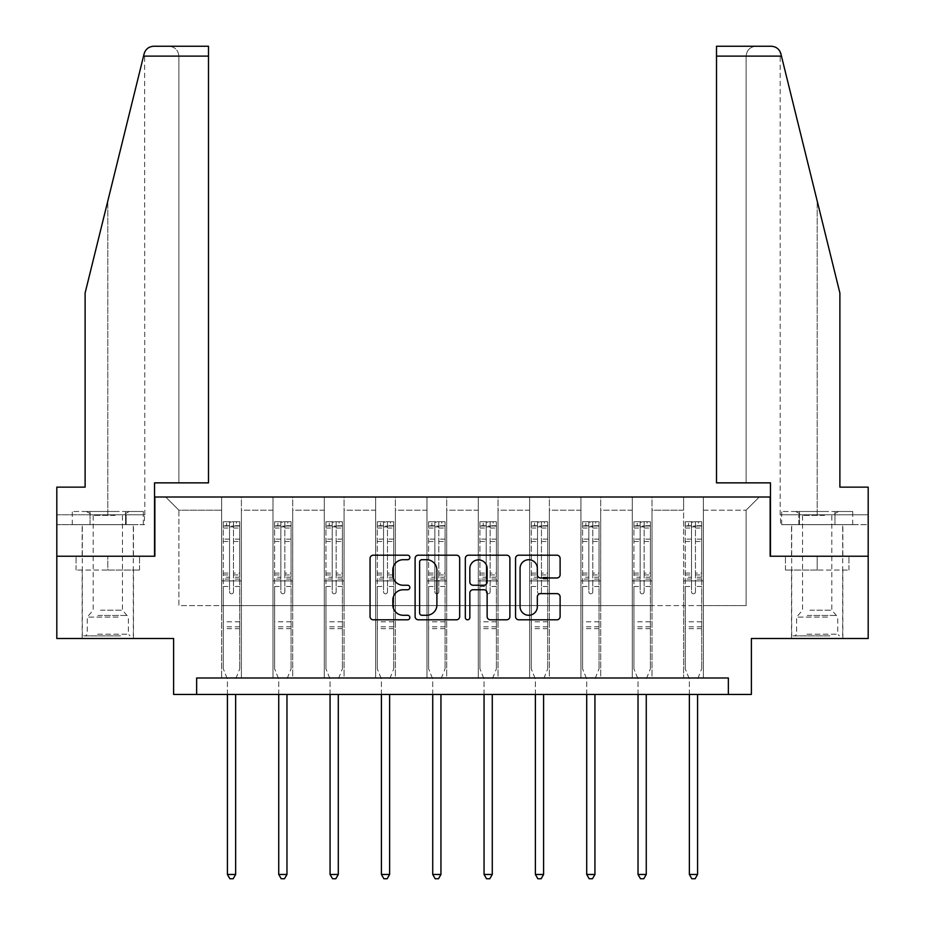 <?xml version="1.0" encoding="UTF-8"?>
<svg xmlns="http://www.w3.org/2000/svg" width="925" height="925" viewBox="0 0 925 925"><rect width="100%" height="100%" fill="white"/><g stroke="black" fill="none" stroke-linecap="round" stroke-linejoin="round"><path stroke-width="0.69" stroke-dasharray="4.62 3.47" d="M409.856 557.463A2.266 2.266 0 0 0 407.601 555.197L373.284 555.197A3.226 3.226 0 0 0 370.058 558.434L370.058 616.559A3.226 3.226 0 0 0 373.284 619.796L407.601 619.796A2.266 2.266 0 0 0 409.856 617.53A2.266 2.266 0 0 0 407.601 615.275L403.161 615.275A10.337 10.337 0 0 1 392.824 604.938L392.824 600.094A10.337 10.337 0 0 1 403.161 589.757L407.601 589.757A2.266 2.266 0 0 0 409.856 587.502A2.266 2.266 0 0 0 407.601 585.236L403.161 585.236A10.337 10.337 0 0 1 392.824 574.899L392.824 570.054A10.337 10.337 0 0 1 403.161 559.717L407.601 559.717A2.266 2.266 0 0 0 409.856 557.463M817.191 570.054L785.441 570.054L848.942 570.054L817.191 570.054L817.191 556.237L848.942 556.237L785.441 556.237L842.848 556.237L791.522 556.237L817.191 556.237L817.191 570.054M817.191 638.493L791.522 638.493L817.191 638.493M107.809 570.054L139.559 570.054L76.058 570.054L107.809 570.054L107.809 556.237L139.559 556.237L76.058 556.237L133.477 556.237L107.809 556.237L107.809 570.054M107.809 638.493L133.477 638.493L107.809 638.493M56.807 556.237L154.857 556.237L154.857 497.014L770.143 497.014L770.143 556.237L868.193 556.237L770.467 556.237L770.467 482.862L716.505 482.862L746.117 482.862L746.117 56.124L746.117 482.862L716.505 482.862L716.505 46.25L716.505 56.124L716.505 46.25L771.288 46.25C776.179 46.585 779.382 49.083 780.873 53.754L839.888 293.017L839.888 487.14L839.888 293.017L781.452 56.124L839.888 293.017L839.888 487.14L868.193 487.14L868.193 514.786L798.853 514.786L868.193 514.786L817.191 514.786L868.193 514.786L868.193 524.648L798.853 524.648L868.193 524.648L868.193 487.14L839.888 487.14L868.193 487.14L868.193 638.493L751.389 638.493L751.389 694.432L173.611 694.432L173.611 638.493L56.807 638.493L56.807 556.237L154.533 556.237L154.533 482.862L208.495 482.862L208.495 46.25L208.495 482.862L208.495 46.25L153.712 46.25C148.821 46.585 145.618 49.083 144.127 53.754L85.112 293.017L107.809 200.979L85.112 293.017L85.112 487.14L85.112 293.017L85.112 487.14L56.807 487.14L85.112 487.14L56.807 487.14L56.807 556.237L154.533 556.237M683.61 497.014L759.286 497.014L703.347 497.014L703.347 605.597L746.117 605.597L703.347 605.597L703.347 510.172L746.117 510.172L703.347 510.172L703.347 497.014L703.347 677.979L683.61 677.979L703.347 677.979L683.61 677.979L703.347 677.979L703.347 497.014L652.021 497.014L683.61 497.014L683.61 605.597L652.021 605.597L683.61 605.597L683.61 510.172L652.021 510.172L652.021 605.597L652.021 510.172L683.61 510.172L683.61 497.014L683.61 677.979L683.61 580.912L683.61 605.597L703.347 605.597L683.61 605.597L683.61 580.912L703.347 580.912L683.61 580.912L683.61 677.979L683.61 497.014M632.272 497.014L652.021 497.014L652.021 677.979L632.272 677.979L652.021 677.979L632.272 677.979L652.021 677.979L652.021 497.014L600.695 497.014L632.272 497.014L632.272 605.597L600.695 605.597L632.272 605.597L632.272 510.172L600.695 510.172L600.695 605.597L600.695 510.172L632.272 510.172L632.272 497.014L632.272 677.979L632.272 580.912L632.272 605.597L652.021 605.597L632.272 605.597L632.272 580.912L652.021 580.912L632.272 580.912L632.272 677.979L632.272 497.014M580.946 497.014L600.695 497.014L600.695 677.979L580.946 677.979L600.695 677.979L580.946 677.979L600.695 677.979L600.695 497.014L549.357 497.014L580.946 497.014L580.946 605.597L549.357 605.597L580.946 605.597L580.946 510.172L549.357 510.172L549.357 605.597L549.357 510.172L580.946 510.172L580.946 497.014L580.946 677.979L580.946 580.912L580.946 605.597L600.695 605.597L580.946 605.597L580.946 580.912L600.695 580.912L580.946 580.912L580.946 677.979L580.946 497.014M529.62 497.014L549.357 497.014L549.357 677.979L529.62 677.979L549.357 677.979L529.62 677.979L549.357 677.979L549.357 497.014L498.032 497.014L529.62 497.014L529.62 605.597L498.032 605.597L529.62 605.597L529.62 510.172L498.032 510.172L498.032 605.597L498.032 510.172L529.62 510.172L529.62 497.014L529.62 677.979L529.62 580.912L529.62 605.597L549.357 605.597L529.62 605.597L529.62 580.912L549.357 580.912L529.62 580.912L529.62 677.979L529.62 497.014M478.294 497.014L498.032 497.014L498.032 677.979L478.294 677.979L498.032 677.979L478.294 677.979L498.032 677.979L498.032 497.014L446.706 497.014L478.294 497.014L478.294 605.597L446.706 605.597L478.294 605.597L478.294 510.172L446.706 510.172L446.706 605.597L446.706 510.172L478.294 510.172L478.294 497.014L478.294 677.979L478.294 580.912L478.294 605.597L498.032 605.597L478.294 605.597L478.294 580.912L498.032 580.912L478.294 580.912L478.294 677.979L478.294 497.014M426.968 497.014L446.706 497.014L446.706 677.979L426.968 677.979L446.706 677.979L426.968 677.979L446.706 677.979L446.706 497.014L395.38 497.014L426.968 497.014L426.968 605.597L395.38 605.597L426.968 605.597L426.968 510.172L395.38 510.172L395.38 605.597L395.38 510.172L426.968 510.172L426.968 497.014L426.968 677.979L426.968 580.912L426.968 605.597L446.706 605.597L426.968 605.597L426.968 580.912L446.706 580.912L426.968 580.912L426.968 677.979L426.968 497.014M375.642 497.014L395.38 497.014L395.38 677.979L375.642 677.979L395.38 677.979L375.642 677.979L395.38 677.979L395.38 497.014L344.054 497.014L375.642 497.014L375.642 605.597L344.054 605.597L375.642 605.597L375.642 510.172L344.054 510.172L344.054 605.597L344.054 510.172L375.642 510.172L375.642 497.014L375.642 677.979L375.642 580.912L375.642 605.597L395.38 605.597L375.642 605.597L375.642 580.912L395.38 580.912L375.642 580.912L375.642 677.979L375.642 497.014M324.305 497.014L344.054 497.014L344.054 677.979L324.305 677.979L344.054 677.979L324.305 677.979L344.054 677.979L344.054 497.014L292.728 497.014L324.305 497.014L324.305 605.597L292.728 605.597L324.305 605.597L324.305 510.172L292.728 510.172L292.728 605.597L292.728 510.172L324.305 510.172L324.305 497.014L324.305 677.979L324.305 580.912L324.305 605.597L344.054 605.597L324.305 605.597L324.305 580.912L344.054 580.912L324.305 580.912L324.305 677.979L324.305 497.014M272.979 497.014L292.728 497.014L292.728 677.979L272.979 677.979L292.728 677.979L272.979 677.979L292.728 677.979L292.728 497.014L241.39 497.014L272.979 497.014L272.979 605.597L241.39 605.597L272.979 605.597L272.979 510.172L241.39 510.172L241.39 605.597L241.39 510.172L272.979 510.172L272.979 497.014L272.979 677.979L272.979 580.912L272.979 605.597L292.728 605.597L272.979 605.597L272.979 580.912L292.728 580.912L272.979 580.912L272.979 677.979L272.979 497.014M221.653 497.014L241.39 497.014L241.39 677.979L221.653 677.979L241.39 677.979L221.653 677.979L241.39 677.979L241.39 497.014L165.714 497.014L221.653 497.014L221.653 605.597L178.883 605.597L178.883 510.172L221.653 510.172L178.883 510.172L165.714 497.014L178.883 510.172L178.883 605.597L221.653 605.597L221.653 497.014L221.653 677.979L221.653 497.014M196.643 694.432L196.643 677.979L196.643 694.432L196.643 677.979L728.357 677.979L196.643 677.979L728.357 677.979L728.357 694.432M746.117 605.597L746.117 510.172L759.286 497.014L746.117 510.172L746.117 605.597M221.653 605.597L241.39 605.597L241.39 580.912L241.39 677.979L241.39 580.912L241.39 605.597L221.653 605.597L221.653 580.912L241.39 580.912L221.653 580.912L221.653 677.979L221.653 605.597M221.653 580.912L241.39 580.912L221.653 580.912M272.979 580.912L292.728 580.912L272.979 580.912M324.305 580.912L344.054 580.912L324.305 580.912M375.642 580.912L395.38 580.912L375.642 580.912M426.968 580.912L446.706 580.912L426.968 580.912M478.294 580.912L498.032 580.912L478.294 580.912M529.62 580.912L549.357 580.912L529.62 580.912M580.946 580.912L600.695 580.912L580.946 580.912M632.272 580.912L652.021 580.912L632.272 580.912M683.61 580.912L703.347 580.912L683.61 580.912M76.058 570.054L76.058 556.237L76.058 570.054M139.559 570.054L139.559 556.237L139.559 570.054M848.942 570.054L848.942 556.237L848.942 570.054M785.441 570.054L785.441 556.237L785.441 570.054M459.679 616.559L459.679 558.434A3.226 3.226 0 0 0 456.441 555.197L418.331 555.197A3.226 3.226 0 0 0 415.105 558.434L415.105 616.559A3.226 3.226 0 0 0 418.331 619.796L456.441 619.796A3.226 3.226 0 0 0 459.679 616.559M421.892 559.717A2.266 2.266 0 0 0 419.626 561.984L419.626 613.009A2.266 2.266 0 0 0 421.892 615.275L426.575 615.275A10.337 10.337 0 0 0 436.901 604.938L436.901 570.054A10.337 10.337 0 0 0 426.575 559.717L421.892 559.717M468.559 555.197L506.669 555.197A3.226 3.226 0 0 1 509.895 558.434L509.895 616.559A3.226 3.226 0 0 1 506.669 619.796L490.354 619.796A3.226 3.226 0 0 1 487.128 616.559L487.128 592.983A3.226 3.226 0 0 0 483.891 589.757L473.08 589.757A3.226 3.226 0 0 0 469.842 592.983L469.842 617.53A2.266 2.266 0 0 1 467.587 619.796A2.266 2.266 0 0 1 465.321 617.53L465.321 558.434A3.226 3.226 0 0 1 468.559 555.197M487.128 568.528A8.637 8.637 0 0 0 478.491 559.879A8.637 8.637 0 0 0 469.842 568.528L469.842 582.01A3.226 3.226 0 0 0 473.08 585.236L483.891 585.236A3.226 3.226 0 0 0 487.128 582.01L487.128 568.528M540.57 577.975L556.885 577.975A3.226 3.226 0 0 0 560.111 574.737L560.111 558.434A3.226 3.226 0 0 0 556.885 555.197L518.775 555.197A3.226 3.226 0 0 0 515.549 558.434L515.549 616.559A3.226 3.226 0 0 0 518.775 619.796L556.885 619.796A3.226 3.226 0 0 0 560.111 616.559L560.111 596.868A3.226 3.226 0 0 0 556.885 593.63L540.57 593.63A3.226 3.226 0 0 0 537.344 596.868L537.344 606.627A8.637 8.637 0 0 1 528.707 615.275A8.637 8.637 0 0 1 520.07 606.627L520.07 568.366A8.637 8.637 0 0 1 528.707 559.717A8.637 8.637 0 0 1 537.344 568.366L537.344 574.737A3.226 3.226 0 0 0 540.57 577.975M229.55 591.838A1.977 1.977 0 0 0 231.528 593.815A1.977 1.977 0 0 1 229.55 591.838L229.55 586.508L229.55 591.838M239.667 521.758L236.465 521.758L236.465 526.036L239.748 526.036L239.748 521.758L223.295 521.758L223.295 668.833L223.295 586.508L229.55 586.508L229.55 577.188L223.295 577.188M223.295 521.758L223.295 586.508L229.55 586.508L229.55 526.903L233.493 526.903L233.493 573.072L239.748 573.072L239.748 668.833L239.748 586.508L233.493 586.508L233.493 591.838A1.977 1.977 0 0 1 231.528 593.815A1.977 1.977 0 0 0 233.493 591.838L233.493 573.072M239.748 526.036L239.748 573.072M239.748 521.758L239.748 586.508L233.493 586.508L233.493 522.163L229.55 522.163L229.55 577.188M236.465 521.758L223.376 521.758M236.465 526.036L226.59 526.036L226.59 521.758M223.295 526.036L239.667 526.036M223.376 526.036L226.59 526.036M235.875 678.464L239.748 668.833L235.875 678.464A3.295 3.295 0 0 0 235.632 679.69A3.295 3.295 0 0 1 235.875 678.464M227.411 694.432L227.411 679.69A3.295 3.295 0 0 0 227.168 678.464L223.295 668.833L227.168 678.464A3.295 3.295 0 0 1 227.411 679.69L227.411 874.472L235.632 874.472L235.632 694.432M239.748 628.688L223.295 628.688M227.411 874.472L229.874 878.75L233.169 878.75L235.632 874.472M229.55 526.903L229.55 522.163M233.493 526.903L233.493 522.163M118.92 635.868L85.597 635.868L118.92 635.868M97.53 634.215L128.378 634.215L97.53 634.215M118.504 511.49L86.43 511.49L118.504 511.49M115.128 515.387L93.171 515.387L115.128 515.387M100.49 610.199L122.447 610.199L100.49 610.199M120.562 635.868L82.313 635.868L120.562 635.868M120.562 524.648L82.313 524.648L120.562 524.648M125.569 524.648L72.289 524.648L143.329 524.648L125.569 524.648L125.569 511.49L72.289 511.49L143.329 511.49L125.569 511.49L125.569 524.648M90.049 524.648L90.049 511.49L90.049 524.648M72.289 524.648L72.289 511.49M143.329 524.648L143.329 511.49M828.291 635.868L794.98 635.868L828.291 635.868M806.912 634.215L837.749 634.215L806.912 634.215M827.887 511.49L795.801 511.49L827.887 511.49M824.51 515.387L802.553 515.387L824.51 515.387M809.872 610.199L831.829 610.199L809.872 610.199M829.945 635.868L791.684 635.868L829.945 635.868M829.945 524.648L791.684 524.648L829.945 524.648M834.951 524.648L781.671 524.648L852.711 524.648L834.951 524.648L834.951 511.49L781.671 511.49L852.711 511.49L834.951 511.49L834.951 524.648M799.431 524.648L799.431 511.49L799.431 524.648M781.671 524.648L781.671 511.49M852.711 524.648L852.711 511.49M107.809 524.648L133.477 524.648L107.809 524.648M56.807 524.648L56.807 487.14L56.807 514.786L126.147 514.786L56.807 514.786L56.807 524.648L126.147 524.648L126.147 514.786L144.473 514.786L126.147 514.786L126.147 524.648L56.807 524.648M178.883 482.862L208.495 482.862L178.883 482.862L178.883 56.124L178.883 482.862M107.809 514.786L144.82 514.786L107.809 514.786L107.809 200.979L107.809 514.786M144.82 514.786L144.635 52.239M144.473 524.648L126.147 524.648L144.473 524.648L144.473 514.786M178.883 56.124C178.248 50.17 174.964 46.874 169.009 46.25C174.964 46.874 178.248 50.17 178.883 56.124L208.495 56.124L178.883 56.124M817.191 524.648L791.522 524.648L817.191 524.648M868.193 556.237L770.467 556.237M817.191 514.786L780.18 514.786L817.191 514.786L817.191 200.979L817.191 514.786M780.527 514.786L798.853 514.786L780.527 514.786L780.527 524.648L798.853 524.648L798.853 514.786L798.853 524.648L780.527 524.648M716.505 56.124L746.117 56.124C746.753 50.17 750.036 46.874 755.991 46.25C750.036 46.874 746.753 50.17 746.117 56.124L781.452 56.124M280.876 591.838A1.977 1.977 0 0 0 282.853 593.815A1.977 1.977 0 0 1 280.876 591.838L280.876 586.508L280.876 591.838M290.993 521.758L287.791 521.758L287.791 526.036L291.074 526.036L291.074 521.758L274.621 521.758L274.621 668.833L274.621 586.508L280.876 586.508L280.876 577.188L274.621 577.188M274.621 521.758L274.621 586.508L280.876 586.508L280.876 526.903L284.831 526.903L284.831 573.072L291.074 573.072L291.074 668.833L291.074 586.508L284.831 586.508L284.831 591.838A1.977 1.977 0 0 1 282.853 593.815A1.977 1.977 0 0 0 284.831 591.838L284.831 573.072M291.074 526.036L291.074 573.072M291.074 521.758L291.074 586.508L284.831 586.508L284.831 522.163L280.876 522.163L280.876 577.188M287.791 521.758L274.713 521.758M287.791 526.036L277.916 526.036L277.916 521.758M274.621 526.036L290.993 526.036M274.713 526.036L277.916 526.036M287.201 678.464L291.074 668.833L287.201 678.464A3.295 3.295 0 0 0 286.97 679.69A3.295 3.295 0 0 1 287.201 678.464M278.737 694.432L278.737 679.69A3.295 3.295 0 0 0 278.506 678.464L274.621 668.833L278.506 678.464A3.295 3.295 0 0 1 278.737 679.69L278.737 874.472L286.97 874.472L286.97 694.432M291.074 628.688L274.621 628.688M278.737 874.472L281.212 878.75L284.495 878.75L286.97 874.472M280.876 526.903L280.876 522.163M284.831 526.903L284.831 522.163M332.202 591.838A1.977 1.977 0 0 0 334.179 593.815A1.977 1.977 0 0 1 332.202 591.838L332.202 586.508L332.202 591.838M342.319 521.758L339.117 521.758L339.117 526.036L342.4 526.036L342.4 521.758L325.958 521.758L325.958 668.833L325.958 586.508L332.202 586.508L332.202 577.188L325.958 577.188M325.958 521.758L325.958 586.508L332.202 586.508L332.202 526.903L336.157 526.903L336.157 573.072L342.4 573.072L342.4 668.833L342.4 586.508L336.157 586.508L336.157 591.838A1.977 1.977 0 0 1 334.179 593.815A1.977 1.977 0 0 0 336.157 591.838L336.157 573.072M342.4 526.036L342.4 573.072M342.4 521.758L342.4 586.508L336.157 586.508L336.157 522.163L332.202 522.163L332.202 577.188M339.117 521.758L326.039 521.758M339.117 526.036L329.242 526.036L329.242 521.758M325.958 526.036L342.319 526.036M326.039 526.036L329.242 526.036M338.527 678.464L342.4 668.833L338.527 678.464A3.295 3.295 0 0 0 338.296 679.69A3.295 3.295 0 0 1 338.527 678.464M330.063 694.432L330.063 679.69A3.295 3.295 0 0 0 329.832 678.464L325.958 668.833L329.832 678.464A3.295 3.295 0 0 1 330.063 679.69L330.063 874.472L338.296 874.472L338.296 694.432M342.4 628.688L325.958 628.688M330.063 874.472L332.538 878.75L335.821 878.75L338.296 874.472M332.202 526.903L332.202 522.163M336.157 526.903L336.157 522.163M383.54 591.838A1.977 1.977 0 0 0 385.505 593.815A1.977 1.977 0 0 1 383.54 591.838L383.54 586.508L383.54 591.838M393.657 521.758L390.442 521.758L390.442 526.036L393.738 526.036L393.738 521.758L377.284 521.758L377.284 668.833L377.284 586.508L383.54 586.508L383.54 577.188L377.284 577.188M377.284 521.758L377.284 586.508L383.54 586.508L383.54 526.903L387.483 526.903L387.483 573.072L393.738 573.072L393.738 668.833L393.738 586.508L387.483 586.508L387.483 591.838A1.977 1.977 0 0 1 385.505 593.815A1.977 1.977 0 0 0 387.483 591.838L387.483 573.072M393.738 526.036L393.738 573.072M393.738 521.758L393.738 586.508L387.483 586.508L387.483 522.163L383.54 522.163L383.54 577.188M390.442 521.758L377.365 521.758M390.442 526.036L380.568 526.036L380.568 521.758M377.284 526.036L393.657 526.036M377.365 526.036L380.568 526.036M389.864 678.464L393.738 668.833L389.864 678.464A3.295 3.295 0 0 0 389.622 679.69A3.295 3.295 0 0 1 389.864 678.464M381.401 694.432L381.401 679.69A3.295 3.295 0 0 0 381.158 678.464L377.284 668.833L381.158 678.464A3.295 3.295 0 0 1 381.401 679.69L381.401 874.472L389.622 874.472L389.622 694.432M393.738 628.688L377.284 628.688M381.401 874.472L383.863 878.75L387.159 878.75L389.622 874.472M383.54 526.903L383.54 522.163M387.483 526.903L387.483 522.163M434.866 591.838A1.977 1.977 0 0 0 436.831 593.815A1.977 1.977 0 0 1 434.866 591.838L434.866 586.508L434.866 591.838M444.983 521.758L441.768 521.758L441.768 526.036L445.064 526.036L445.064 521.758L428.61 521.758L428.61 668.833L428.61 586.508L434.866 586.508L434.866 577.188L428.61 577.188M428.61 521.758L428.61 586.508L434.866 586.508L434.866 526.903L438.808 526.903L438.808 573.072L445.064 573.072L445.064 668.833L445.064 586.508L438.808 586.508L438.808 591.838A1.977 1.977 0 0 1 436.831 593.815A1.977 1.977 0 0 0 438.808 591.838L438.808 573.072M445.064 526.036L445.064 573.072M445.064 521.758L445.064 586.508L438.808 586.508L438.808 522.163L434.866 522.163L434.866 577.188M441.768 521.758L428.691 521.758M441.768 526.036L431.906 526.036L431.906 521.758M428.61 526.036L444.983 526.036M428.691 526.036L431.906 526.036M441.19 678.464L445.064 668.833L441.19 678.464A3.295 3.295 0 0 0 440.947 679.69A3.295 3.295 0 0 1 441.19 678.464M432.727 694.432L432.727 679.69A3.295 3.295 0 0 0 432.484 678.464L428.61 668.833L432.484 678.464A3.295 3.295 0 0 1 432.727 679.69L432.727 874.472L440.947 874.472L440.947 694.432M445.064 628.688L428.61 628.688M432.727 874.472L435.189 878.75L438.485 878.75L440.947 874.472M434.866 526.903L434.866 522.163M438.808 526.903L438.808 522.163M486.192 591.838A1.977 1.977 0 0 0 488.169 593.815A1.977 1.977 0 0 1 486.192 591.838L486.192 586.508L486.192 591.838M496.309 521.758L493.094 521.758L493.094 526.036L496.39 526.036L496.39 521.758L479.936 521.758L479.936 668.833L479.936 586.508L486.192 586.508L486.192 577.188L479.936 577.188M479.936 521.758L479.936 586.508L486.192 586.508L486.192 526.903L490.134 526.903L490.134 573.072L496.39 573.072L496.39 668.833L496.39 586.508L490.134 586.508L490.134 591.838A1.977 1.977 0 0 1 488.169 593.815A1.977 1.977 0 0 0 490.134 591.838L490.134 573.072M496.39 526.036L496.39 573.072M496.39 521.758L496.39 586.508L490.134 586.508L490.134 522.163L486.192 522.163L486.192 577.188M493.094 521.758L480.017 521.758M493.094 526.036L483.232 526.036L483.232 521.758M479.936 526.036L496.309 526.036M480.017 526.036L483.232 526.036M492.516 678.464L496.39 668.833L492.516 678.464A3.295 3.295 0 0 0 492.273 679.69A3.295 3.295 0 0 1 492.516 678.464M484.053 694.432L484.053 679.69A3.295 3.295 0 0 0 483.81 678.464L479.936 668.833L483.81 678.464A3.295 3.295 0 0 1 484.053 679.69L484.053 874.472L492.273 874.472L492.273 694.432M496.39 628.688L479.936 628.688M484.053 874.472L486.515 878.75L489.811 878.75L492.273 874.472M486.192 526.903L486.192 522.163M490.134 526.903L490.134 522.163M537.518 591.838A1.977 1.977 0 0 0 539.495 593.815A1.977 1.977 0 0 1 537.518 591.838L537.518 586.508L537.518 591.838M547.635 521.758L544.432 521.758L544.432 526.036L547.716 526.036L547.716 521.758L531.262 521.758L531.262 668.833L531.262 586.508L537.518 586.508L537.518 577.188L531.262 577.188M531.262 521.758L531.262 586.508L537.518 586.508L537.518 526.903L541.46 526.903L541.46 573.072L547.716 573.072L547.716 668.833L547.716 586.508L541.46 586.508L541.46 591.838A1.977 1.977 0 0 1 539.495 593.815A1.977 1.977 0 0 0 541.46 591.838L541.46 573.072M547.716 526.036L547.716 573.072M547.716 521.758L547.716 586.508L541.46 586.508L541.46 522.163L537.518 522.163L537.518 577.188M544.432 521.758L531.343 521.758M544.432 526.036L534.558 526.036L534.558 521.758M531.262 526.036L547.635 526.036M531.343 526.036L534.558 526.036M543.842 678.464L547.716 668.833L543.842 678.464A3.295 3.295 0 0 0 543.599 679.69A3.295 3.295 0 0 1 543.842 678.464M535.378 694.432L535.378 679.69A3.295 3.295 0 0 0 535.136 678.464L531.262 668.833L535.136 678.464A3.295 3.295 0 0 1 535.378 679.69L535.378 874.472L543.599 874.472L543.599 694.432M547.716 628.688L531.262 628.688M535.378 874.472L537.841 878.75L541.137 878.75L543.599 874.472M537.518 526.903L537.518 522.163M541.46 526.903L541.46 522.163M588.843 591.838A1.977 1.977 0 0 0 590.821 593.815A1.977 1.977 0 0 1 588.843 591.838L588.843 586.508L588.843 591.838M598.961 521.758L595.758 521.758L595.758 526.036L599.042 526.036L599.042 521.758L582.6 521.758L582.6 668.833L582.6 586.508L588.843 586.508L588.843 577.188L582.6 577.188M582.6 521.758L582.6 586.508L588.843 586.508L588.843 526.903L592.798 526.903L592.798 573.072L599.042 573.072L599.042 668.833L599.042 586.508L592.798 586.508L592.798 591.838A1.977 1.977 0 0 1 590.821 593.815A1.977 1.977 0 0 0 592.798 591.838L592.798 573.072M599.042 526.036L599.042 573.072M599.042 521.758L599.042 586.508L592.798 586.508L592.798 522.163L588.843 522.163L588.843 577.188M595.758 521.758L582.681 521.758M595.758 526.036L585.883 526.036L585.883 521.758M582.6 526.036L598.961 526.036M582.681 526.036L585.883 526.036M595.168 678.464L599.042 668.833L595.168 678.464A3.295 3.295 0 0 0 594.937 679.69A3.295 3.295 0 0 1 595.168 678.464M586.704 694.432L586.704 679.69A3.295 3.295 0 0 0 586.473 678.464L582.6 668.833L586.473 678.464A3.295 3.295 0 0 1 586.704 679.69L586.704 874.472L594.937 874.472L594.937 694.432M599.042 628.688L582.6 628.688M586.704 874.472L589.179 878.75L592.462 878.75L594.937 874.472M588.843 526.903L588.843 522.163M592.798 526.903L592.798 522.163M640.169 591.838A1.977 1.977 0 0 0 642.147 593.815A1.977 1.977 0 0 1 640.169 591.838L640.169 586.508L640.169 591.838M650.287 521.758L647.084 521.758L647.084 526.036L650.379 526.036L650.379 521.758L633.926 521.758L633.926 668.833L633.926 586.508L640.169 586.508L640.169 577.188L633.926 577.188M633.926 521.758L633.926 586.508L640.169 586.508L640.169 526.903L644.124 526.903L644.124 573.072L650.379 573.072L650.379 668.833L650.379 586.508L644.124 586.508L644.124 591.838A1.977 1.977 0 0 1 642.147 593.815A1.977 1.977 0 0 0 644.124 591.838L644.124 573.072M650.379 526.036L650.379 573.072M650.379 521.758L650.379 586.508L644.124 586.508L644.124 522.163L640.169 522.163L640.169 577.188M647.084 521.758L634.007 521.758M647.084 526.036L637.209 526.036L637.209 521.758M633.926 526.036L650.287 526.036M634.007 526.036L637.209 526.036M646.494 678.464L650.379 668.833L646.494 678.464A3.295 3.295 0 0 0 646.263 679.69A3.295 3.295 0 0 1 646.494 678.464M638.03 694.432L638.03 679.69A3.295 3.295 0 0 0 637.799 678.464L633.926 668.833L637.799 678.464A3.295 3.295 0 0 1 638.03 679.69L638.03 874.472L646.263 874.472L646.263 694.432M650.379 628.688L633.926 628.688M638.03 874.472L640.505 878.75L643.788 878.75L646.263 874.472M640.169 526.903L640.169 522.163M644.124 526.903L644.124 522.163M691.507 591.838A1.977 1.977 0 0 0 693.472 593.815A1.977 1.977 0 0 1 691.507 591.838L691.507 586.508L691.507 591.838M701.624 521.758L698.41 521.758L698.41 526.036L701.705 526.036L701.705 521.758L685.252 521.758L685.252 668.833L685.252 586.508L691.507 586.508L691.507 577.188L685.252 577.188M685.252 521.758L685.252 586.508L691.507 586.508L691.507 526.903L695.45 526.903L695.45 573.072L701.705 573.072L701.705 668.833L701.705 586.508L695.45 586.508L695.45 591.838A1.977 1.977 0 0 1 693.472 593.815A1.977 1.977 0 0 0 695.45 591.838L695.45 573.072M701.705 526.036L701.705 573.072M701.705 521.758L701.705 586.508L695.45 586.508L695.45 522.163L691.507 522.163L691.507 577.188M698.41 521.758L685.332 521.758M698.41 526.036L688.535 526.036L688.535 521.758M685.252 526.036L701.624 526.036M685.332 526.036L688.535 526.036M697.832 678.464L701.705 668.833L697.832 678.464A3.295 3.295 0 0 0 697.589 679.69A3.295 3.295 0 0 1 697.832 678.464M689.368 694.432L689.368 679.69A3.295 3.295 0 0 0 689.125 678.464L685.252 668.833L689.125 678.464A3.295 3.295 0 0 1 689.368 679.69L689.368 874.472L697.589 874.472L697.589 694.432M701.705 628.688L685.252 628.688M689.368 874.472L691.831 878.75L695.126 878.75L697.589 874.472M691.507 526.903L691.507 522.163M695.45 526.903L695.45 522.163M229.55 539.136L223.295 539.136M223.295 541.483L229.55 541.483M223.295 573.072L229.55 573.072M239.748 621.785L223.295 621.785M229.55 579.062L223.295 579.062M239.748 579.062L233.493 579.062M223.295 574.934L229.55 574.934M233.493 574.934L239.748 574.934M239.748 577.188L233.493 577.188M239.748 539.136L233.493 539.136M233.493 541.483L239.748 541.483M229.55 525.689L223.295 525.689M223.295 528.036L229.55 528.036M239.748 525.689L233.493 525.689M233.493 528.036L239.748 528.036M239.748 626.838L223.295 626.838M118.088 617.079L87.251 617.079L118.088 617.079M97.865 615.449L127.696 615.449L97.865 615.449M827.47 617.079L796.622 617.079L827.47 617.079M807.247 615.449L837.079 615.449L807.247 615.449M143.548 56.124L208.495 56.124M280.876 539.136L274.621 539.136M274.621 541.483L280.876 541.483M274.621 573.072L280.876 573.072M291.074 621.785L274.621 621.785M280.876 579.062L274.621 579.062M291.074 579.062L284.831 579.062M274.621 574.934L280.876 574.934M284.831 574.934L291.074 574.934M291.074 577.188L284.831 577.188M291.074 539.136L284.831 539.136M284.831 541.483L291.074 541.483M280.876 525.689L274.621 525.689M274.621 528.036L280.876 528.036M291.074 525.689L284.831 525.689M284.831 528.036L291.074 528.036M291.074 626.838L274.621 626.838M332.202 539.136L325.958 539.136M325.958 541.483L332.202 541.483M325.958 573.072L332.202 573.072M342.4 621.785L325.958 621.785M332.202 579.062L325.958 579.062M342.4 579.062L336.157 579.062M325.958 574.934L332.202 574.934M336.157 574.934L342.4 574.934M342.4 577.188L336.157 577.188M342.4 539.136L336.157 539.136M336.157 541.483L342.4 541.483M332.202 525.689L325.958 525.689M325.958 528.036L332.202 528.036M342.4 525.689L336.157 525.689M336.157 528.036L342.4 528.036M342.4 626.838L325.958 626.838M383.54 539.136L377.284 539.136M377.284 541.483L383.54 541.483M377.284 573.072L383.54 573.072M393.738 621.785L377.284 621.785M383.54 579.062L377.284 579.062M393.738 579.062L387.483 579.062M377.284 574.934L383.54 574.934M387.483 574.934L393.738 574.934M393.738 577.188L387.483 577.188M393.738 539.136L387.483 539.136M387.483 541.483L393.738 541.483M383.54 525.689L377.284 525.689M377.284 528.036L383.54 528.036M393.738 525.689L387.483 525.689M387.483 528.036L393.738 528.036M393.738 626.838L377.284 626.838M434.866 539.136L428.61 539.136M428.61 541.483L434.866 541.483M428.61 573.072L434.866 573.072M445.064 621.785L428.61 621.785M434.866 579.062L428.61 579.062M445.064 579.062L438.808 579.062M428.61 574.934L434.866 574.934M438.808 574.934L445.064 574.934M445.064 577.188L438.808 577.188M445.064 539.136L438.808 539.136M438.808 541.483L445.064 541.483M434.866 525.689L428.61 525.689M428.61 528.036L434.866 528.036M445.064 525.689L438.808 525.689M438.808 528.036L445.064 528.036M445.064 626.838L428.61 626.838M486.192 539.136L479.936 539.136M479.936 541.483L486.192 541.483M479.936 573.072L486.192 573.072M496.39 621.785L479.936 621.785M486.192 579.062L479.936 579.062M496.39 579.062L490.134 579.062M479.936 574.934L486.192 574.934M490.134 574.934L496.39 574.934M496.39 577.188L490.134 577.188M496.39 539.136L490.134 539.136M490.134 541.483L496.39 541.483M486.192 525.689L479.936 525.689M479.936 528.036L486.192 528.036M496.39 525.689L490.134 525.689M490.134 528.036L496.39 528.036M496.39 626.838L479.936 626.838M537.518 539.136L531.262 539.136M531.262 541.483L537.518 541.483M531.262 573.072L537.518 573.072M547.716 621.785L531.262 621.785M537.518 579.062L531.262 579.062M547.716 579.062L541.46 579.062M531.262 574.934L537.518 574.934M541.46 574.934L547.716 574.934M547.716 577.188L541.46 577.188M547.716 539.136L541.46 539.136M541.46 541.483L547.716 541.483M537.518 525.689L531.262 525.689M531.262 528.036L537.518 528.036M547.716 525.689L541.46 525.689M541.46 528.036L547.716 528.036M547.716 626.838L531.262 626.838M588.843 539.136L582.6 539.136M582.6 541.483L588.843 541.483M582.6 573.072L588.843 573.072M599.042 621.785L582.6 621.785M588.843 579.062L582.6 579.062M599.042 579.062L592.798 579.062M582.6 574.934L588.843 574.934M592.798 574.934L599.042 574.934M599.042 577.188L592.798 577.188M599.042 539.136L592.798 539.136M592.798 541.483L599.042 541.483M588.843 525.689L582.6 525.689M582.6 528.036L588.843 528.036M599.042 525.689L592.798 525.689M592.798 528.036L599.042 528.036M599.042 626.838L582.6 626.838M640.169 539.136L633.926 539.136M633.926 541.483L640.169 541.483M633.926 573.072L640.169 573.072M650.379 621.785L633.926 621.785M640.169 579.062L633.926 579.062M650.379 579.062L644.124 579.062M633.926 574.934L640.169 574.934M644.124 574.934L650.379 574.934M650.379 577.188L644.124 577.188M650.379 539.136L644.124 539.136M644.124 541.483L650.379 541.483M640.169 525.689L633.926 525.689M633.926 528.036L640.169 528.036M650.379 525.689L644.124 525.689M644.124 528.036L650.379 528.036M650.379 626.838L633.926 626.838M691.507 539.136L685.252 539.136M685.252 541.483L691.507 541.483M685.252 573.072L691.507 573.072M701.705 621.785L685.252 621.785M691.507 579.062L685.252 579.062M701.705 579.062L695.45 579.062M685.252 574.934L691.507 574.934M695.45 574.934L701.705 574.934M701.705 577.188L695.45 577.188M701.705 539.136L695.45 539.136M695.45 541.483L701.705 541.483M691.507 525.689L685.252 525.689M685.252 528.036L691.507 528.036M701.705 525.689L695.45 525.689M695.45 528.036L701.705 528.036M701.705 626.838L685.252 626.838M791.522 638.493L791.522 570.054M82.152 638.493L82.152 570.054M133.477 638.493L133.477 570.054M842.848 638.493L842.848 570.054M86.43 511.49L93.171 515.387L93.171 610.199L87.251 617.079L87.251 634.215L85.597 635.868M133.316 635.868L133.316 524.648M82.313 635.868L82.313 524.648M129.199 511.49L122.447 515.387L122.447 610.199L128.378 617.079L128.378 634.215L130.02 635.868M795.801 511.49L802.553 515.387L802.553 610.199L796.622 617.079L796.622 634.215L794.98 635.868M842.687 635.868L842.687 524.648M791.684 635.868L791.684 524.648M838.57 511.49L831.829 515.387L831.829 610.199L837.749 617.079L837.749 634.215L839.403 635.868M82.152 556.237L82.152 524.648M133.477 556.237L133.477 524.648M842.848 556.237L842.848 524.648M780.18 514.786L780.18 51.823M791.522 556.237L791.522 524.648"/><path stroke-width="1.39" d="M409.856 557.463A2.266 2.266 0 0 0 407.601 555.197L373.284 555.197A3.226 3.226 0 0 0 370.058 558.434L370.058 616.559A3.226 3.226 0 0 0 373.284 619.796L407.601 619.796A2.266 2.266 0 0 0 409.856 617.53A2.266 2.266 0 0 0 407.601 615.275L403.161 615.275A10.337 10.337 0 0 1 392.824 604.938L392.824 600.094A10.337 10.337 0 0 1 403.161 589.757L407.601 589.757A2.266 2.266 0 0 0 409.856 587.502A2.266 2.266 0 0 0 407.601 585.236L403.161 585.236A10.337 10.337 0 0 1 392.824 574.899L392.824 570.054A10.337 10.337 0 0 1 403.161 559.717L407.601 559.717A2.266 2.266 0 0 0 409.856 557.463M556.885 577.975A3.226 3.226 0 0 0 560.111 574.737L560.111 558.434A3.226 3.226 0 0 0 556.885 555.197L518.775 555.197A3.226 3.226 0 0 0 515.549 558.434L515.549 616.559A3.226 3.226 0 0 0 518.775 619.796L556.885 619.796A3.226 3.226 0 0 0 560.111 616.559L560.111 596.868A3.226 3.226 0 0 0 556.885 593.63L540.57 593.63A3.226 3.226 0 0 0 537.344 596.868L537.344 606.627A8.637 8.637 0 0 1 528.707 615.275A8.637 8.637 0 0 1 520.07 606.627L520.07 568.366A8.637 8.637 0 0 1 528.707 559.717A8.637 8.637 0 0 1 537.344 568.366L537.344 574.737A3.226 3.226 0 0 0 540.57 577.975L556.885 577.975M728.357 694.432L751.389 694.432L751.389 638.493L868.193 638.493L868.193 556.237L770.143 556.237L770.143 497.014L154.857 497.014L154.857 556.237L56.807 556.237L56.807 638.493L173.611 638.493L173.611 694.432L728.357 694.432L728.357 677.979L196.643 677.979L196.643 694.432M459.679 558.434A3.226 3.226 0 0 0 456.441 555.197L418.331 555.197A3.226 3.226 0 0 0 415.105 558.434L415.105 616.559A3.226 3.226 0 0 0 418.331 619.796L456.441 619.796A3.226 3.226 0 0 0 459.679 616.559L459.679 558.434M468.559 555.197L506.669 555.197A3.226 3.226 0 0 1 509.895 558.434L509.895 616.559A3.226 3.226 0 0 1 506.669 619.796L490.354 619.796A3.226 3.226 0 0 1 487.128 616.559L487.128 592.983A3.226 3.226 0 0 0 483.891 589.757L473.08 589.757A3.226 3.226 0 0 0 469.842 592.983L469.842 617.53A2.266 2.266 0 0 1 467.587 619.796A2.266 2.266 0 0 1 465.321 617.53L465.321 558.434A3.226 3.226 0 0 1 468.559 555.197M421.892 559.717A2.266 2.266 0 0 0 419.626 561.984L419.626 613.009A2.266 2.266 0 0 0 421.892 615.275L426.575 615.275A10.337 10.337 0 0 0 436.901 604.938L436.901 570.054A10.337 10.337 0 0 0 426.575 559.717L421.892 559.717M487.128 568.528A8.637 8.637 0 0 0 478.491 559.879A8.637 8.637 0 0 0 469.842 568.528L469.842 582.01A3.226 3.226 0 0 0 473.08 585.236L483.891 585.236A3.226 3.226 0 0 0 487.128 582.01L487.128 568.528M227.411 694.432L227.411 874.472L235.632 874.472L235.632 694.432M235.632 874.472L233.169 878.75L229.874 878.75L227.411 874.472M143.548 56.124L144.127 53.754C145.04 51.095 145.04 51.095 144.127 53.754C145.04 51.095 145.04 51.095 144.127 53.754C145.618 49.083 148.821 46.585 153.712 46.25L208.495 46.25L208.495 56.124L143.548 56.124L85.112 293.017L85.112 487.14L56.807 487.14L56.807 556.237M154.533 556.237L154.533 482.862L208.495 482.862L208.495 56.124M868.193 556.237L868.193 487.14L839.888 487.14L839.888 293.017L780.873 53.754C779.96 51.095 779.96 51.095 780.873 53.754C779.96 51.095 779.96 51.095 780.873 53.754C779.382 49.083 776.179 46.585 771.288 46.25L716.505 46.25L716.505 482.862L770.467 482.862L770.467 556.237M278.737 694.432L278.737 874.472L286.97 874.472L286.97 694.432M286.97 874.472L284.495 878.75L281.212 878.75L278.737 874.472M330.063 694.432L330.063 874.472L338.296 874.472L338.296 694.432M338.296 874.472L335.821 878.75L332.538 878.75L330.063 874.472M381.401 694.432L381.401 874.472L389.622 874.472L389.622 694.432M389.622 874.472L387.159 878.75L383.863 878.75L381.401 874.472M432.727 694.432L432.727 874.472L440.947 874.472L440.947 694.432M440.947 874.472L438.485 878.75L435.189 878.75L432.727 874.472M484.053 694.432L484.053 874.472L492.273 874.472L492.273 694.432M492.273 874.472L489.811 878.75L486.515 878.75L484.053 874.472M535.378 694.432L535.378 874.472L543.599 874.472L543.599 694.432M543.599 874.472L541.137 878.75L537.841 878.75L535.378 874.472M586.704 694.432L586.704 874.472L594.937 874.472L594.937 694.432M594.937 874.472L592.462 878.75L589.179 878.75L586.704 874.472M638.03 694.432L638.03 874.472L646.263 874.472L646.263 694.432M646.263 874.472L643.788 878.75L640.505 878.75L638.03 874.472M689.368 694.432L689.368 874.472L697.589 874.472L697.589 694.432M697.589 874.472L695.126 878.75L691.831 878.75L689.368 874.472M781.452 56.124L716.505 56.124"/></g></svg>
